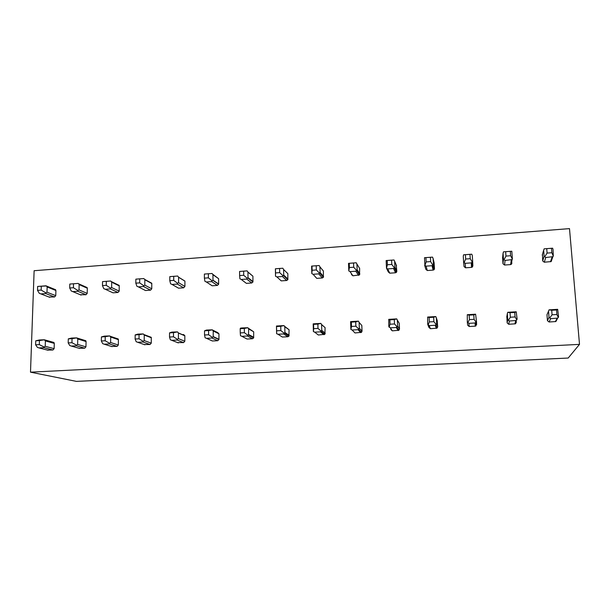 <?xml version="1.0" encoding="UTF-8"?>
<svg xmlns="http://www.w3.org/2000/svg" width="610" height="610" viewBox="0 0 610 610"><rect width="100%" height="100%" fill="white"/><g stroke="black" fill="none" stroke-linecap="round" stroke-linejoin="round"><path stroke-width="0.91" d="M579.5 344.375L568.184 358.039L76.41 381.38L30.5 372.169L34.122 270.718L569.496 228.62L579.5 344.375L30.5 372.169M53.009 342.21L53.909 342.462L54.29 343.399L54.13 348.661L52.918 349.995L47.443 350.11M54.725 289.369L55.906 290.512L55.754 295.652L54.557 296.971L48.945 297.001M84.622 340.357L85.789 340.715L86.071 341.547L85.941 346.854L84.721 348.196L79.102 348.287M86.033 287.081L87.321 288.233L87.2 293.41L85.995 294.744L80.23 294.721M116.716 338.481L118.241 339L118.409 339.663L118.317 345.016L117.09 346.373L111.31 346.427M117.86 284.756L119.194 285.411L119.202 291.13L117.982 292.472L113.01 292.823L112.065 292.388M149.275 336.575L151.257 337.33L151.272 343.148L150.029 344.513L144.09 344.513M150.22 282.392L151.783 283.238L151.768 288.804L150.533 290.162L145.477 290.52L144.448 289.994M182.352 334.638L183.579 334.562L184.83 335.698L184.822 341.242L183.564 342.622L177.441 342.561M183.152 279.982L184.914 281.065L184.906 286.441L183.663 287.806L178.516 288.172L177.403 287.531M212.722 330.14L217.663 332.572L218.944 333.815L218.952 339.564L217.709 340.7L212.402 340.998L211.388 340.54M212.852 274.34L218.609 278.678L218.632 284.214L217.389 285.411L212.143 285.785L210.946 285M248.384 328.241L253.684 331.794L253.638 337.917L252.479 338.733L247.073 339.038L245.944 338.443M247.935 271.984L252.914 276.185L252.929 282.003L251.724 282.979L246.387 283.36L245.106 282.384M284.679 326.373L289.064 329.736L288.926 336.156L287.889 336.735L282.384 337.048L281.134 336.262M286.601 272.434L287.844 273.646L287.821 279.715L286.677 280.493L281.248 280.882L279.914 279.67M321.592 324.528L325.107 327.639L324.878 334.28L318.351 335.02L316.986 333.952M322.431 269.864L323.414 271.061L323.346 277.352L322.286 277.969L316.75 278.366L315.37 276.826M360.716 324.23L361.821 325.496L362.035 331.184L361.524 332.313L354.997 332.953L353.571 331.489M358.97 267.34L359.648 268.423L359.534 274.896L352.915 275.796L351.505 274.561L351.474 273.715M398.597 322.233L399.237 323.323L399.504 329.057L398.887 330.269L392.337 330.849L390.88 329.545L390.835 328.622M396.203 264.9L396.82 271.328L396.401 272.365L395.501 272.777L389.752 273.181L388.311 271.938L386.496 268.217M437.172 320.463L437.69 326.891L436.989 328.165L430.393 328.698L428.899 327.387L427.93 324.909M434.068 262.559L434.48 268.644L433.984 269.765L433.146 270.1L427.29 270.52L425.81 269.262L424.674 265.312M476.501 321.562L476.608 324.68L475.243 326.167L469.189 326.51L467.649 325.191L467.336 322.126M472.666 261.446L472.864 265.907L472.292 267.096L471.515 267.378L465.544 267.805L464.027 266.532L463.63 262.125M516.182 320.845L516.296 322.423L515.458 323.796L508.74 324.284L507.154 322.942L506.857 316.422M511.988 263.116L510.616 264.603L504.539 265.037L502.975 263.756L502.617 257.58M556.747 319.876L555.878 321.539L549.076 322.004L547.444 320.662L546.972 314.722L547.498 313.532M551.821 259.677L551.173 261.568L544.288 262.216L542.687 260.927L542.488 254.248M395.188 272.098L396.675 271.991M432.97 269.406L434.343 269.315M35.754 340.807L39.307 339.983L44.37 339.778L39.444 340.586L39.307 344.597L35.616 344.81L35.754 340.807L39.444 340.586M44.301 339.808L45.392 340.914L45.216 346.282L44.065 347.014L39.307 344.597M44.065 347.014L43.981 347.639L39.032 347.929L37.423 347.395L35.616 344.81M41.16 290.085L37.515 290.352L37.645 286.441L41.297 286.166L41.16 290.085L45.849 292.83L45.758 293.555L40.87 293.913L39.284 293.303L37.515 290.352M37.645 286.441L46.337 285.96L47.153 286.974L46.978 292.213L45.849 292.83M46.078 285.8L41.297 286.166M68.297 338.878L71.553 338.07L76.707 337.879L72.056 338.657L71.942 342.698L68.183 342.919L68.297 338.878L72.056 338.657M76.707 337.879L77.76 339L77.622 344.414L76.524 345.146L71.942 342.698M76.524 345.146L76.372 345.786L71.34 346.076L69.761 345.534L68.183 342.919M73.413 287.722L69.7 287.996L69.807 284.054L73.52 283.78L73.413 287.722L77.92 290.512L77.775 291.252L72.796 291.611L71.24 290.993L69.7 287.996M69.807 284.054L78.103 283.421L78.614 283.787L79.14 284.611L79.01 289.887L77.92 290.512M78.103 283.421L73.52 283.78M101.428 336.918L104.379 336.125L109.701 335.927L105.255 336.69L105.172 340.769L101.344 340.99L101.428 336.918L105.255 336.69M109.701 335.927L110.707 337.055L110.608 342.515L109.564 343.255L105.172 340.769M109.564 343.255L109.35 343.903L104.226 344.2L102.678 343.651L101.344 340.99M106.247 285.32L102.465 285.602L102.541 281.622L106.323 281.34L106.247 285.32L110.57 288.156L110.364 288.904L105.294 289.27L103.776 288.644L102.465 285.602M102.541 281.622L110.707 281.004L111.699 282.201L111.607 287.531L110.57 288.156M110.707 281.004L106.323 281.34M135.168 334.921L137.807 334.135L143.289 333.929L139.065 334.684L139.011 338.802L135.115 339.03L135.168 334.921L139.065 334.684M143.289 333.929L144.257 335.081L144.204 340.586L143.213 341.325L139.011 338.802M143.213 341.325L142.931 341.981L137.707 342.279L136.198 341.722L135.115 339.03M139.675 282.88L135.824 283.162L135.87 279.151L139.72 278.861L139.675 282.88L143.807 285.747L143.533 286.509L138.378 286.883L136.884 286.25L135.824 283.162M135.87 279.151L143.891 278.541L144.845 279.754L144.791 285.122L143.807 285.747M143.891 278.541L139.72 278.861M169.534 332.885L171.845 332.114L177.495 331.901L173.499 332.648L173.484 336.796L169.511 337.033L169.534 332.885L173.499 332.648M177.495 331.901L178.417 332.953L178.41 338.611L177.472 339.358L173.484 336.796M177.472 339.358L177.121 340.029L171.806 340.334L170.335 339.77L169.511 337.033M173.713 280.387L169.793 280.676L169.809 276.627L173.728 276.338L173.713 280.387L177.655 283.307L177.304 284.077L172.058 284.451L170.602 283.81L169.793 280.676M169.809 276.627L177.678 276.033L178.585 277.192L178.577 282.674L177.655 283.307M177.678 276.033L173.728 276.338M204.533 330.811L206.508 330.056L212.341 329.835L208.582 330.567L208.597 334.76L204.548 334.997L204.533 330.811L208.582 330.567M212.341 329.835L213.225 331.009L213.195 336.865L212.379 337.353L208.597 334.76M212.379 337.353L211.952 338.031L206.538 338.344L205.105 337.772L204.548 334.997M208.384 277.855L204.388 278.145L204.373 274.065L208.368 273.768L208.384 277.855L212.112 280.813L211.7 281.599L206.348 281.98L204.937 281.332L204.388 278.145M204.373 274.065L212.082 273.478L212.951 274.721L212.981 280.188L212.112 280.813M212.082 273.478L208.368 273.768M240.203 328.698L240.439 328.165L241.819 327.959L247.835 327.722L244.32 328.454L244.374 332.679L240.248 332.915L240.203 328.698L244.32 328.454M247.835 327.722L248.674 328.912L248.468 335.088L247.935 335.317L244.374 332.679M247.935 335.317L247.431 336.003L241.918 336.323L240.523 335.736L240.248 332.915M243.695 275.27L239.623 275.567L239.585 271.45L243.649 271.153L243.695 275.27L247.218 278.274L246.722 279.067L241.278 279.464L239.905 278.8L239.623 275.567M239.585 271.45L247.126 270.878L247.95 272.136L248.018 277.649L247.218 278.274M247.126 270.878L243.649 271.153M284.001 325.58L284.794 326.785L284.908 332.488L283.581 333.937L277.962 334.257L276.612 333.67L276.467 326.022L284.001 325.58L280.745 326.297L280.829 330.559L276.627 330.803L276.543 326.548L280.745 326.297M276.467 326.022L276.543 326.548M284.161 333.235L280.829 330.559M276.612 333.67L276.627 330.803M279.677 272.639L275.529 272.937L275.453 268.789L279.594 268.484L279.677 272.639L282.971 275.69L282.407 276.498L276.856 276.902L275.522 276.231L275.529 272.937M275.522 276.231L275.385 268.781L282.239 268.263L282.819 268.225L283.597 269.506L283.719 275.064L282.971 275.69M282.819 268.225L279.594 268.484M320.86 323.392L321.6 324.611L321.767 330.361L320.425 331.832L314.691 332.16L313.387 331.558L313.182 323.849L320.86 323.392L317.871 324.101L317.993 328.401L313.708 328.653L313.586 324.352L317.871 324.101M313.182 323.849L313.586 324.352M321.081 331.116L317.993 328.401M313.387 331.558L313.708 328.653M316.338 269.955L312.114 270.268L312 266.074L316.224 265.762L316.338 269.955L319.404 273.059L318.755 273.875L313.105 274.286L311.817 273.608L312.114 270.268M311.817 273.608L311.611 266.09L318.519 265.571L319.19 265.525L319.922 266.822L320.082 272.426L319.404 273.059M319.19 265.525L316.224 265.762M311.611 266.09L312 266.074M358.428 321.157L359.115 322.393L359.328 328.203L357.978 329.682L352.138 330.018L350.88 329.408L350.597 321.623L358.428 321.157L355.714 321.859L355.874 326.197L351.505 326.457L351.352 322.118L355.714 321.859M350.597 321.623L351.352 322.118M358.718 328.958L355.874 326.197M350.88 329.408L351.505 326.457M353.708 267.226L349.4 267.538L349.248 263.314L353.548 262.994L353.708 267.226L356.53 270.375L355.798 271.206L350.041 271.625L348.798 270.931L349.4 267.538M348.798 270.931L348.523 263.352L355.493 262.826L356.248 262.773L356.926 264.084L357.14 269.742L356.53 270.375M356.248 262.773L353.548 262.994M348.523 263.352L349.248 263.314M396.729 318.885L397.354 320.136L397.628 325.999L396.256 327.494L390.301 327.837L388.806 326.502L388.745 319.358L396.729 318.885L394.296 319.571L394.502 323.956L390.049 324.215L389.851 319.838L394.296 319.571M388.745 319.358L389.851 319.838M397.087 326.754L394.502 323.956M389.088 327.219L390.049 324.215M391.795 264.435L387.403 264.755L387.22 260.493L391.605 260.173L391.795 264.435L394.334 267.744L393.557 268.484L387.685 268.911L386.488 268.209L387.403 264.755M386.488 268.209L386.145 260.554L393.168 260.035L394.022 259.974L394.647 261.301L394.906 267.005L394.373 267.637M394.022 259.974L391.605 260.173M386.145 260.554L387.22 260.493M435.776 316.567L436.348 317.833L436.676 323.75L435.288 325.26L429.219 325.61L427.679 324.268L427.64 317.055L435.776 316.567L433.649 317.238L433.893 321.668L429.349 321.927L429.112 317.513L433.649 317.238M427.64 317.055L429.112 317.513M436.211 324.512L433.893 321.668M428.06 324.977L429.349 321.927M430.637 261.598L426.154 261.926L425.925 257.618L430.401 257.29L430.637 261.598L432.833 265.106L432.04 265.708L426.054 266.143L424.911 265.426L426.154 261.926M424.911 265.426L424.499 257.71L432.52 257.115L433.092 258.457L433.413 264.221L432.947 264.847M432.52 257.115L430.401 257.29M424.499 257.71L425.925 257.618M475.602 314.203L476.494 321.455L475.091 322.987L468.899 323.338L467.321 321.988L467.298 314.699L475.602 314.203L473.787 314.867L474.077 319.327L469.441 319.602L469.166 315.141L473.787 314.867M467.298 314.699L469.166 315.141M476.113 322.225L474.077 319.327M467.794 322.698L469.441 319.602M470.234 258.701L465.674 259.036L465.399 254.69L469.959 254.355L470.234 258.701L472.277 262.003L471.278 262.879L465.178 263.322L464.08 262.597L465.674 259.036M464.08 262.597L463.623 262.033L463.264 256.231L463.6 254.805L470.737 254.271L471.782 254.202L472.292 255.56L472.666 261.377L472.277 262.003M471.782 254.202L469.959 254.355M463.6 254.805L465.399 254.69M516.228 311.794L517.12 319.121L516.274 320.448L509.38 321.02L507.756 319.655L507.337 313.647L507.756 312.297L516.228 311.794L514.741 312.442L515.069 316.948L510.341 317.223L510.021 312.716L514.741 312.442M507.756 312.297L510.021 312.716M516.815 319.892L515.069 316.948M508.328 320.38L510.341 317.223M510.631 255.742L505.972 256.086L505.659 251.701L510.311 251.358L510.631 255.742L512.385 259.105L512.064 259.563L505.072 260.447L504.028 259.707L505.972 256.086M504.028 259.707L503.471 259.143L503.059 253.287L503.471 251.846L511.813 251.228L512.385 259.105M511.813 251.228L510.311 251.358M503.471 251.846L505.659 251.701M557.67 309.331L558.562 316.735L557.677 318.115L550.678 318.664L549.015 317.284L548.527 311.214L549.03 309.849L557.67 309.331L556.526 309.964L556.899 314.516L552.073 314.798L551.707 310.254L556.526 309.964M549.03 309.849L551.707 310.254M558.341 317.505L556.899 314.516M549.686 318.001L552.073 314.798M551.837 252.731L547.086 253.081L546.728 248.659L551.478 248.3L551.837 252.731L553.3 256.147L552.858 256.68L545.759 257.512L544.768 256.764L547.086 253.081M544.768 256.764L544.12 256.2L543.647 250.291L544.135 248.834L551.394 248.285L552.645 248.201L553.034 249.597L553.3 256.147M552.645 248.201L551.478 248.3M544.135 248.834L546.728 248.659M54.29 343.399L45.392 340.914M52.918 349.995L43.981 347.639M54.13 348.661L45.216 346.282M54.557 296.971L45.758 293.555M55.754 295.652L46.978 292.213M55.906 290.512L47.153 286.974M49.753 297.314L40.87 293.913M48.06 350.27L39.032 347.929M86.071 341.547L77.76 339M84.721 348.196L76.372 345.786M85.941 346.854L77.622 344.414M85.995 294.744L77.775 291.252M87.2 293.41L79.01 289.887M87.321 288.233L79.14 284.611M81.107 295.087L72.796 291.611M79.78 348.478L71.34 346.076M118.409 339.663L110.707 337.055M117.09 346.373L109.35 343.903M118.317 345.016L110.608 342.515M117.982 292.472L110.364 288.904M119.202 291.13L111.607 287.531M119.285 285.907L111.699 282.201M113.01 292.823L105.294 289.27M112.057 346.655L104.226 344.2M151.326 337.749L144.257 335.081M150.029 344.513L142.931 341.981M151.272 343.148L144.204 340.586M150.533 290.162L143.533 286.509M151.768 288.804L144.791 285.122M151.814 283.543L144.845 279.754M145.477 290.52L138.378 286.883M144.905 344.802L137.707 342.279M184.83 335.797L178.425 333.06M183.564 342.622L177.121 340.029M184.822 341.242L178.41 338.611M183.663 287.806L177.304 284.077M184.906 286.441L178.577 282.674M184.914 281.134L178.593 277.26M178.516 288.172L172.058 284.451M178.349 342.919L171.806 340.334M218.944 333.815L213.225 331.009M217.709 340.7L211.952 338.031M218.982 339.305L213.248 336.606M217.389 285.411L211.7 281.599M218.647 284.031L212.981 280.188M218.609 278.678L212.951 274.721M212.143 285.785L206.348 281.98M212.402 340.998L206.538 338.344M253.684 331.794L248.674 328.912M252.479 338.733L247.431 336.003M253.76 337.33L248.743 334.57M251.724 282.979L246.722 279.067M252.99 281.584L248.018 277.649M252.914 276.185L247.95 272.136M246.387 283.36L241.278 279.464M247.073 339.038L241.918 336.323M289.064 329.736L284.794 326.785M287.889 336.735L283.581 333.937M289.186 335.317L284.908 332.488M286.677 280.493L282.407 276.498M287.966 279.09L283.719 275.064M287.844 273.646L283.597 269.506M281.248 280.882L276.856 276.902M282.384 337.048L277.962 334.257M325.107 327.639L321.6 324.611M323.963 334.707L320.425 331.832M325.275 333.266L321.767 330.361M322.286 277.969L318.755 273.875M323.582 276.551L320.082 272.426M323.414 271.061L319.922 266.822M316.75 278.366L313.105 274.286M318.351 335.02L314.691 332.16M361.821 325.496L359.115 322.393M360.716 332.633L357.978 329.682M362.035 331.184L359.328 328.203M358.55 275.392L355.798 271.206M359.862 273.966L357.14 269.742M359.648 268.423L356.926 264.084M352.915 275.796L350.041 271.625M354.997 332.953L352.138 330.018M399.237 323.323L397.354 320.136M398.162 330.521L396.256 327.494M399.504 329.057L397.628 325.999M395.501 272.777L393.557 268.484M396.82 271.328L394.906 267.005M396.561 265.739L394.647 261.301M389.752 273.181L387.685 268.911M392.337 330.849L390.301 327.837M437.37 321.104L436.348 317.833M436.333 328.363L435.288 325.26M437.69 326.891L436.676 323.75M433.146 270.1L432.04 265.708M434.48 268.644L433.413 264.221M434.175 263.002L433.092 258.457M427.29 270.52L426.054 266.143M430.393 328.698L429.219 325.61M475.243 326.167L475.091 322.987M471.515 267.378L471.278 262.879M465.544 267.805L465.178 263.322M469.189 326.51L468.899 323.338M514.909 323.933L515.702 320.662M507.154 322.942L507.756 319.655M506.742 317.063L507.337 313.647M510.616 264.603L511.294 259.997M502.571 258.03L503.059 253.287M502.975 263.756L503.471 259.143M504.539 265.037L505.072 260.447M508.74 324.284L509.38 321.02M555.367 321.653L557.121 318.29M547.444 320.662L549.015 317.284M546.972 314.722L548.527 311.214M550.487 261.774L552.111 257.054M542.229 255.148L543.647 250.291M542.687 260.927L544.12 256.2M544.288 262.216L545.759 257.512M549.076 322.004L550.678 318.664M53.909 342.462L44.37 339.785M55.67 289.758L46.337 285.96M85.789 340.715L76.852 337.963M87.161 287.584L78.614 283.787M118.241 339L110.197 336.262M119.194 285.411L111.424 281.606M151.257 337.33L144.074 334.6M151.783 283.238L144.761 279.418M184.83 335.698L178.417 332.953M184.914 281.065L178.585 277.192M218.952 339.564L213.195 336.865M218.632 284.214L212.959 280.364M253.638 337.917L248.468 335.088M252.929 282.003L247.881 278.015M288.926 336.156L284.382 333.167M287.821 279.715L283.421 275.56M324.878 334.28L321.081 331.161M323.346 277.352L319.648 273.013M361.524 332.313L358.649 329.187M359.534 274.896L356.591 270.367M398.887 330.269L396.912 327.105M396.401 272.365L394.334 267.744M436.989 328.165L435.921 324.955M433.984 269.765L432.833 265.106M475.838 326.007L475.701 322.736M472.292 267.096L472.064 262.376M515.458 323.796L516.274 320.456M511.348 264.359L512.064 259.563M555.878 321.539L557.677 318.115M551.173 261.568L552.858 256.68"/></g></svg>
